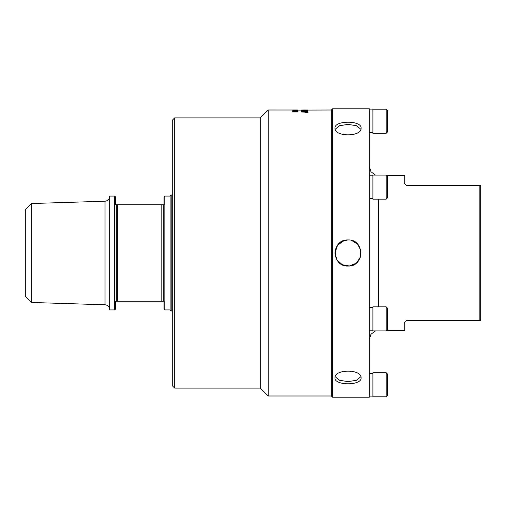 <?xml version="1.0" encoding="UTF-8"?>
<svg xmlns="http://www.w3.org/2000/svg" width="506" height="506" viewBox="0 0 506 506"><rect width="100%" height="100%" fill="white"/><g stroke="black" fill="none" stroke-linecap="round" stroke-linejoin="round"><path stroke-width="0.76" d="M348.027 266.055C331.19 266.858 331.19 239.142 348.027 239.945C364.864 239.142 364.864 266.858 348.027 266.055C340.102 265.277 335.75 260.925 334.972 253L337.546 245.227L344.181 240.527M360.879 376.736L356.42 380.303L348.027 381.619L339.634 380.303L335.174 376.736M335.174 129.264L339.634 125.697L348.027 124.381L356.42 125.697L360.879 129.264M164.836 196.075L170.117 196.075L170.117 309.925L164.836 309.925L164.836 196.075L164.045 196.866L164.045 204.803L115.469 204.803L115.469 196.802L114.742 196.075L114.742 309.925L109.701 309.925L109.701 196.075L114.742 196.075M114.742 309.925L115.469 309.198L115.469 301.196L164.045 301.196L164.045 309.134L164.836 309.925M163.318 204.803L163.318 301.196M161.8 204.803L161.8 301.196M117.778 204.803L117.778 301.196M116.26 204.803L116.26 301.196M31.423 203.526L104.995 201.224L104.995 304.776L31.423 302.474L25.3 296.352L25.3 209.648L31.423 203.526L31.423 302.474M170.117 196.075L171.18 195.012L171.18 310.988L170.117 309.925M172.242 310.988L171.18 310.988M307.174 112.522L306.731 112.579L307.174 112.522M307.174 112.572L306.731 112.579M306.528 112.623L307.37 112.648M307.37 112.572L306.731 112.553M306.484 112.636L305.902 112.711L306.478 112.585M307.648 112.775L305.516 112.591L307.8 112.591M307.673 112.496L308.009 112.629M305.301 112.629L305.643 112.496M306.655 112.338L308.021 112.591L306.655 112.857L305.289 112.591L306.655 112.376M301.677 111.092L301.677 111.067A3423.273 3326.096 59.7 0 1 307.749 111.225L307.749 111.25A3421.61 3322.042 -121.4 0 0 301.677 111.092L301.677 110.991A3421.61 3324.407 59.7 0 1 307.749 111.149L307.749 111.25M307.06 110.245L305.156 110.295L307.06 110.245M304.467 110.213L302.367 110.27L304.467 110.213M301.677 110.219A3423.273 3347.089 76.9 0 1 302.367 110.226M304.467 110.245A3423.273 3347.089 76.9 0 1 305.156 110.251M307.06 110.276A3423.273 3347.089 76.9 0 1 307.749 110.283M301.677 110.308L301.677 110.144A3421.604 3345.387 76.9 0 1 307.749 110.207L301.677 110.308M297.515 110.099L331.329 110.004L331.329 395.996L268.18 395.996L260.286 388.102L174.671 388.102L174.671 117.898L172.242 120.327L172.242 385.673L174.671 388.102M296.478 110.719L298.053 110.871M298.053 110.846L292.721 110.776L298.053 110.846M292.734 110.276L295.915 110.238M295.232 110.188L297.964 110.181L296.244 110.321M297.338 110.251L297.964 110.257M295.649 110.327L295.232 110.156M293.164 110.314L294.112 110.226M295.915 110.194L294.112 110.15M293.164 110.099L297.515 110.061M174.671 117.898L260.286 117.898L268.18 110.004L297.515 110.011M293.164 110.004L297.515 110.004M294.315 110.466L294.966 110.466M294.315 110.548L294.966 110.39L294.315 110.548M297.13 111.156L293.164 111.25L297.13 111.156M297.515 111.25L293.164 111.25M292.626 111.326L298.053 111.326M296.314 111.737L298.053 111.978L292.721 111.971L298.053 111.971M292.721 111.971L296.87 111.864M307.749 110.023L307.749 110.011A3434.349 3361.782 -93.7 0 0 304.024 110.011L302.246 110.03L304.41 110.08A3412.211 3337.854 80.4 0 1 307.749 110.106L307.749 110.137A3413.786 3338.721 -101.1 0 0 304.188 110.112L301.576 110.03L304.441 110.004A3444.993 3372.623 87.8 0 1 307.749 110.011L307.749 110.023M307.749 110.694L307.749 110.694A3418.441 3331.283 -114.3 0 0 302.367 110.586L301.677 110.89L301.677 110.504A3421.61 3336.324 67.1 0 1 307.749 110.618L307.749 110.694A3423.273 3338.019 67.1 0 0 306.377 110.669M301.677 110.58A3423.273 3338.019 67.1 0 1 302.367 110.593M301.677 111.377L301.677 111.345A3423.273 3319.341 56.7 0 1 307.749 111.522L307.749 111.573A884.899 800.954 109 0 0 305.472 111.718L304.188 111.94A3454.797 3335.343 51.3 0 1 307.749 112.06L307.749 112.199A3469.996 3348.208 -129.4 0 0 301.677 111.984L301.677 111.927A955.821 870.801 -69.7 0 1 305.188 111.699L306.94 111.598L305.384 111.484A3464.133 3357.999 -124.2 0 0 301.677 111.377L301.677 111.269A3421.61 3317.652 56.7 0 1 307.749 111.446L307.749 111.573M302.601 111.896L304.188 112.016A3456.48 3337.038 51.3 0 1 307.749 112.136L307.749 112.199M301.677 111.984L301.677 111.851A955.467 870.409 -69.7 0 1 305.188 111.624L306.94 111.529M268.18 110.004L268.18 395.996M386.167 199.149L372.903 199.149L372.903 175.089L386.167 175.089L386.167 199.149L387.558 197.757L387.558 176.48L387.558 197.757M386.167 133.268L372.903 133.268L372.903 109.207L386.167 109.207L386.167 133.268L387.558 131.876L387.558 110.599L386.167 109.207M387.558 115.223L387.558 127.253M386.167 396.793L372.903 396.793L372.903 372.732L386.167 372.732L386.167 396.793L387.558 395.401L387.558 374.124L386.167 372.732M387.558 378.747L387.558 384.762M387.558 329.52L387.558 308.243L387.558 329.52L386.167 330.911L372.903 330.911L372.903 306.851L386.167 306.851L386.167 330.911L387.229 330.418L404.8 330.418L404.8 322.904C404.579 321.816 405.388 321.006 407.229 320.475L480.7 320.475L480.7 185.525L479.182 185.525L479.182 320.475M260.286 117.898L260.286 388.102M387.229 175.582L404.8 175.582L404.8 183.096C404.579 184.184 405.388 184.994 407.229 185.525L479.182 185.525M332.543 108.79L369.279 108.79L369.279 397.21L332.543 397.21L332.543 108.79L331.329 110.004M334.972 377.887C334.175 368.912 361.879 368.912 361.082 377.887C361.879 385.749 334.175 385.749 334.972 377.887M348.027 239.945L343.03 240.938L338.799 243.772L335.965 248.003L334.972 253L336.971 259.939L342.277 264.72L349.336 265.985L356.066 263.284M356.528 262.905L360.398 257.174L360.797 250.299L357.578 244.101L351.664 240.464M334.972 128.113C334.175 120.251 361.879 120.251 361.082 128.113C361.879 137.088 334.175 137.088 334.972 128.113M378.387 306.851L378.387 199.149M104.995 201.224C107.867 200.869 109.435 199.25 109.701 196.366M104.995 304.776C107.867 305.131 109.435 306.75 109.701 309.634M171.18 195.012L172.242 195.012M386.167 175.089L387.558 176.48M386.167 306.851L387.558 308.243M372.903 109.903L369.279 109.903M372.903 132.572L369.279 132.572M372.903 175.784L369.279 175.784M372.903 198.453L369.279 198.453M372.903 307.547L369.279 307.547M372.903 330.216L369.279 330.216M372.903 373.428L369.279 373.428M372.903 396.097L369.279 396.097M375.433 175.089L370.974 171.768L369.279 166.474M375.433 330.911L370.974 334.232L369.279 339.526M331.329 395.996L332.543 397.21"/></g></svg>
